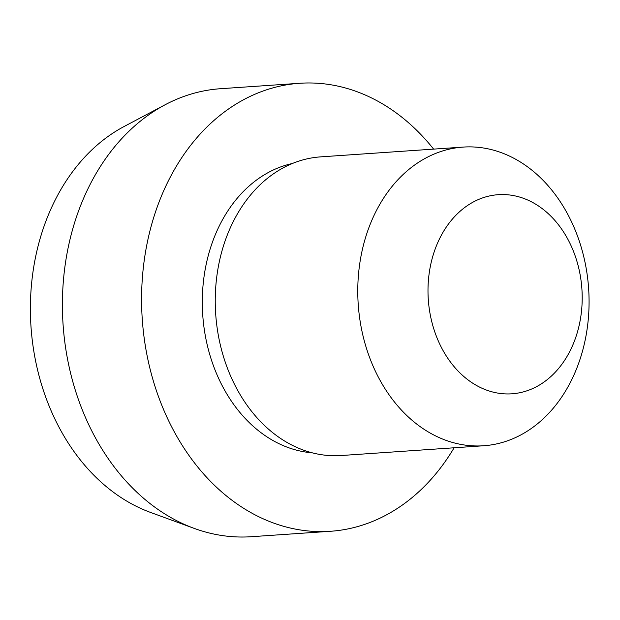 <?xml version="1.0" encoding="UTF-8"?>
<svg xmlns="http://www.w3.org/2000/svg" width="620" height="620" viewBox="0 0 620 620"><rect width="100%" height="100%" fill="white"/><g stroke="black" fill="none" stroke-linecap="round" stroke-linejoin="round"><path stroke-width="0.93" d="M454.111 447.779A224.525 173.213 -93.9 0 1 351.618 528.116A224.525 173.213 -93.9 0 1 330.429 531.286L251.247 536.718A224.525 173.213 -93.9 0 1 194.277 528.418A224.525 173.213 -93.9 0 1 63.077 324.57A224.525 173.213 -93.9 0 1 165.207 104.718A224.525 173.213 -93.9 0 1 199.322 91.884A224.525 173.213 -93.9 0 1 220.511 88.714L299.692 83.281A224.525 173.213 -93.9 0 1 433.62 149.118M330.429 531.286A224.525 173.213 -93.9 0 1 143.538 332.956A224.525 173.213 -93.9 0 1 278.504 86.459A224.525 173.213 -93.9 0 1 299.692 83.281M312.216 452.817A145.94 112.584 -93.9 0 1 202.787 315.696A145.94 112.584 -93.9 0 1 291.299 163.742A145.94 112.584 -93.9 0 1 292.369 163.502M449.05 149.203A149.683 115.475 -93.9 0 1 463.179 147.087A149.683 115.475 -93.9 0 1 587.775 279.31A149.683 115.475 -93.9 0 1 497.798 443.641A149.683 115.475 -93.9 0 1 483.67 445.757A149.683 115.475 -93.9 0 1 359.073 313.534A149.683 115.475 -93.9 0 1 449.05 149.203M483.67 445.757L341.139 455.529A149.683 115.475 -93.9 0 1 216.551 323.307A149.683 115.475 -93.9 0 1 306.528 158.976A149.683 115.475 -93.9 0 1 320.656 156.868L463.179 147.087M488.847 196.098A99.789 76.981 -93.9 0 1 580.475 276.745A99.789 76.981 -93.9 0 1 521.35 392.39A99.789 76.981 -93.9 0 1 429.722 311.752A99.789 76.981 -93.9 0 1 488.847 196.098M194.277 528.418L150.482 512.407A204.468 157.744 -93.9 0 1 31 326.771A204.468 157.744 -93.9 0 1 124.008 126.558L165.207 104.718"/></g></svg>
